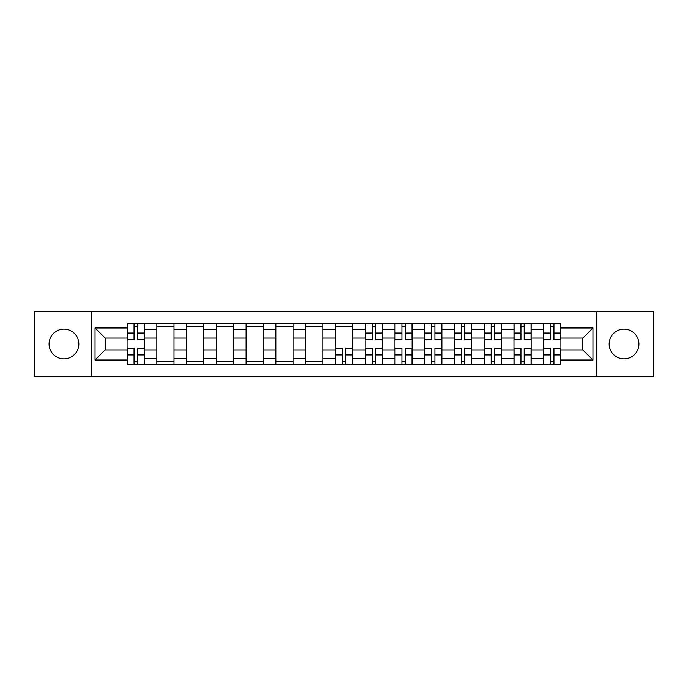 <?xml version="1.0" encoding="UTF-8"?>
<svg xmlns="http://www.w3.org/2000/svg" width="688" height="688" viewBox="0 0 688 688"><rect width="100%" height="100%" fill="white"/><g stroke="black" fill="none" stroke-linecap="round" stroke-linejoin="round"><path stroke-width="1.03" d="M624.033 329.122A14.878 14.878 0 0 0 609.155 344A14.878 14.878 0 0 0 624.033 358.878A14.878 14.878 0 0 0 638.911 344A14.878 14.878 0 0 0 624.033 329.122M63.967 329.122A14.878 14.878 0 0 0 49.089 344A14.878 14.878 0 0 0 63.967 358.878A14.878 14.878 0 0 0 78.845 344A14.878 14.878 0 0 0 63.967 329.122M596.754 376.714L653.6 376.714L653.6 311.286L34.4 311.286L34.4 376.714L596.754 376.714L596.754 311.286M156.864 364.502L156.864 329.311L144.274 329.311L144.274 364.502M144.274 329.311L144.274 323.498M156.864 329.311L156.864 323.498M174.038 323.498L174.038 364.502M186.629 364.502L186.629 323.498M203.794 323.498L203.794 364.502M216.385 364.502L216.385 323.498M233.55 323.498L233.55 364.502M246.141 364.502L246.141 323.498M263.306 323.498L263.306 364.502M275.897 364.502L275.897 323.498M293.071 323.498L293.071 364.502M305.661 364.502L305.661 323.498M322.827 323.498L322.827 364.502M335.417 364.502L335.417 323.498M352.583 323.498L352.583 364.502M365.173 364.502L365.173 323.498M382.339 323.498L382.339 364.502M394.929 364.502L394.929 323.498M412.103 323.498L412.103 364.502M424.694 364.502L424.694 323.498M441.859 323.498L441.859 364.502M454.45 364.502L454.45 323.498M471.615 323.498L471.615 364.502M484.206 364.502L484.206 323.498M501.371 323.498L501.371 364.502M513.962 364.502L513.962 323.498M531.136 323.498L531.136 364.502M543.726 364.502L543.726 323.498M543.726 349.917L531.136 349.917M513.962 349.917L501.371 349.917M484.206 349.917L471.615 349.917M454.45 349.917L441.859 349.917M424.694 349.917L412.103 349.917M394.929 349.917L382.339 349.917M365.173 349.917L352.583 349.917M335.417 349.917L322.827 349.917M305.661 349.917L293.071 349.917M275.897 349.917L263.306 349.917M246.141 349.917L233.55 349.917M216.385 349.917L203.794 349.917M186.629 349.917L174.038 349.917M156.864 349.917L144.274 349.917M543.726 338.083L531.136 338.083M513.962 338.083L501.371 338.083M484.206 338.083L471.615 338.083M454.45 338.083L441.859 338.083M424.694 338.083L412.103 338.083M394.929 338.083L382.339 338.083M365.173 338.083L352.583 338.083M335.417 338.083L322.827 338.083M305.661 338.083L293.071 338.083M275.897 338.083L263.306 338.083M246.141 338.083L233.55 338.083M216.385 338.083L203.794 338.083M186.629 338.083L174.038 338.083M156.864 338.083L144.274 338.083M105.169 349.917L127.108 349.917L127.108 338.083L105.169 338.083L105.169 349.917L95.064 360.022L95.064 327.978L127.108 327.978L127.108 338.083M560.892 338.083L560.892 349.917L582.831 349.917L582.831 338.083L560.892 338.083L560.892 323.498L127.108 323.498L127.108 327.978M560.892 327.978L592.936 327.978L592.936 360.022L560.892 360.022L560.892 349.917M127.108 349.917L127.108 364.502L560.892 364.502L560.892 360.022M127.108 360.022L95.064 360.022M91.246 376.714L91.246 311.286M137.316 361.647L134.074 361.647M134.074 326.353L137.316 326.353M174.038 361.647L156.864 361.647M156.864 326.353L174.038 326.353M203.794 361.647L186.629 361.647M186.629 326.353L203.794 326.353M233.55 361.647L216.385 361.647M216.385 326.353L233.55 326.353M263.306 361.647L246.141 361.647M246.141 326.353L263.306 326.353M293.071 361.647L275.897 361.647M275.897 326.353L293.071 326.353M322.827 361.647L305.661 361.647M305.661 326.353L322.827 326.353M345.625 361.647L342.375 361.647M335.417 326.353L352.583 326.353M375.381 361.647L372.139 361.647M372.139 326.353L375.381 326.353M405.137 361.647L401.895 361.647M401.895 326.353L405.137 326.353M434.893 361.647L431.651 361.647M431.651 326.353L434.893 326.353M464.658 361.647L461.407 361.647M461.407 326.353L464.658 326.353M494.414 361.647L491.172 361.647M491.172 326.353L494.414 326.353M524.17 361.647L520.928 361.647M520.928 326.353L524.17 326.353M553.926 361.647L550.684 361.647M550.684 326.353L553.926 326.353M95.064 327.978L105.169 338.083M582.831 349.917L592.936 360.022M582.831 338.083L592.936 327.978M137.316 339.898L137.316 323.687L144.179 323.687L144.179 339.898L137.316 339.898M134.074 326.164L137.316 326.164M134.074 323.687L127.203 323.687L127.203 339.898L134.074 339.898L134.074 323.687L137.316 323.687M134.074 348.102L134.074 364.313L127.203 364.313L127.203 348.102L134.074 348.102M137.316 361.836L134.074 361.836M137.316 364.313L144.179 364.313L144.179 348.102L137.316 348.102L137.316 364.313L134.074 364.313M375.381 339.898L375.381 323.687L382.244 323.687L382.244 339.898L375.381 339.898M372.139 326.164L375.381 326.164M372.139 323.687L365.268 323.687L365.268 339.898L372.139 339.898L372.139 323.687L375.381 323.687M405.137 339.898L405.137 323.687L412.009 323.687L412.009 339.898L405.137 339.898M401.895 326.164L405.137 326.164M401.895 323.687L395.024 323.687L395.024 339.898L401.895 339.898L401.895 323.687L405.137 323.687M434.893 339.898L434.893 323.687L441.765 323.687L441.765 339.898L434.893 339.898M431.651 326.164L434.893 326.164M431.651 323.687L424.788 323.687L424.788 339.898L431.651 339.898L431.651 323.687L434.893 323.687M342.375 348.102L342.375 364.313L335.512 364.313L335.512 348.102L342.375 348.102M345.625 361.836L342.375 361.836M345.625 364.313L352.488 364.313L352.488 348.102L345.625 348.102L345.625 364.313L342.375 364.313M372.139 348.102L372.139 364.313L365.268 364.313L365.268 348.102L372.139 348.102M375.381 361.836L372.139 361.836M375.381 364.313L382.244 364.313L382.244 348.102L375.381 348.102L375.381 364.313L372.139 364.313M401.895 348.102L401.895 364.313L395.024 364.313L395.024 348.102L401.895 348.102M405.137 361.836L401.895 361.836M405.137 364.313L412.009 364.313L412.009 348.102L405.137 348.102L405.137 364.313L401.895 364.313M431.651 348.102L431.651 364.313L424.788 364.313L424.788 348.102L431.651 348.102M434.893 361.836L431.651 361.836M434.893 364.313L441.765 364.313L441.765 348.102L434.893 348.102L434.893 364.313L431.651 364.313M464.658 339.898L464.658 323.687L471.521 323.687L471.521 339.898L464.658 339.898M461.407 326.164L464.658 326.164M461.407 323.687L454.544 323.687L454.544 339.898L461.407 339.898L461.407 323.687L464.658 323.687M461.407 348.102L461.407 364.313L454.544 364.313L454.544 348.102L461.407 348.102M464.658 361.836L461.407 361.836M464.658 364.313L471.521 364.313L471.521 348.102L464.658 348.102L464.658 364.313L461.407 364.313M494.414 339.898L494.414 323.687L501.277 323.687L501.277 339.898L494.414 339.898M491.172 326.164L494.414 326.164M491.172 323.687L484.3 323.687L484.3 339.898L491.172 339.898L491.172 323.687L494.414 323.687M491.172 348.102L491.172 364.313L484.3 364.313L484.3 348.102L491.172 348.102M494.414 361.836L491.172 361.836M494.414 364.313L501.277 364.313L501.277 348.102L494.414 348.102L494.414 364.313L491.172 364.313M524.17 339.898L524.17 323.687L531.041 323.687L531.041 339.898L524.17 339.898M520.928 326.164L524.17 326.164M520.928 323.687L514.056 323.687L514.056 339.898L520.928 339.898L520.928 323.687L524.17 323.687M520.928 348.102L520.928 364.313L514.056 364.313L514.056 348.102L520.928 348.102M524.17 361.836L520.928 361.836M524.17 364.313L531.041 364.313L531.041 348.102L524.17 348.102L524.17 364.313L520.928 364.313M553.926 339.898L553.926 323.687L560.797 323.687L560.797 339.898L553.926 339.898M550.684 326.164L553.926 326.164M550.684 323.687L543.821 323.687L543.821 339.898L550.684 339.898L550.684 323.687L553.926 323.687M550.684 348.102L550.684 364.313L543.821 364.313L543.821 348.102L550.684 348.102M553.926 361.836L550.684 361.836M553.926 364.313L560.797 364.313L560.797 348.102L553.926 348.102L553.926 364.313L550.684 364.313M513.962 329.311L501.371 329.311M484.206 329.311L471.615 329.311M454.45 329.311L441.859 329.311M424.694 329.311L412.103 329.311M394.929 329.311L382.339 329.311M365.173 329.311L352.583 329.311M335.417 329.311L322.827 329.311M305.661 329.311L293.071 329.311M275.897 329.311L263.306 329.311M246.141 329.311L233.55 329.311M216.385 329.311L203.794 329.311M186.629 329.311L174.038 329.311M543.726 329.311L531.136 329.311M513.962 358.689L501.371 358.689M484.206 358.689L471.615 358.689M454.45 358.689L441.859 358.689M424.694 358.689L412.103 358.689M394.929 358.689L382.339 358.689M365.173 358.689L352.583 358.689M335.417 358.689L322.827 358.689M305.661 358.689L293.071 358.689M275.897 358.689L263.306 358.689M246.141 358.689L233.55 358.689M216.385 358.689L203.794 358.689M186.629 358.689L174.038 358.689M156.864 358.689L144.274 358.689M543.726 358.689L531.136 358.689M137.316 339.494L144.179 339.494M137.316 333.052L144.179 333.052M127.203 339.494L134.074 339.494M127.203 333.052L134.074 333.052M134.074 348.506L127.203 348.506M134.074 354.948L127.203 354.948M144.179 348.506L137.316 348.506M144.179 354.948L137.316 354.948M375.381 339.494L382.244 339.494M375.381 333.052L382.244 333.052M365.268 339.494L372.139 339.494M365.268 333.052L372.139 333.052M405.137 339.494L412.009 339.494M405.137 333.052L412.009 333.052M395.024 339.494L401.895 339.494M395.024 333.052L401.895 333.052M434.893 339.494L441.765 339.494M434.893 333.052L441.765 333.052M424.788 339.494L431.651 339.494M424.788 333.052L431.651 333.052M342.375 348.506L335.512 348.506M342.375 354.948L335.512 354.948M352.488 348.506L345.625 348.506M352.488 354.948L345.625 354.948M372.139 348.506L365.268 348.506M372.139 354.948L365.268 354.948M382.244 348.506L375.381 348.506M382.244 354.948L375.381 354.948M401.895 348.506L395.024 348.506M401.895 354.948L395.024 354.948M412.009 348.506L405.137 348.506M412.009 354.948L405.137 354.948M431.651 348.506L424.788 348.506M431.651 354.948L424.788 354.948M441.765 348.506L434.893 348.506M441.765 354.948L434.893 354.948M464.658 339.494L471.521 339.494M464.658 333.052L471.521 333.052M454.544 339.494L461.407 339.494M454.544 333.052L461.407 333.052M461.407 348.506L454.544 348.506M461.407 354.948L454.544 354.948M471.521 348.506L464.658 348.506M471.521 354.948L464.658 354.948M494.414 339.494L501.277 339.494M494.414 333.052L501.277 333.052M484.3 339.494L491.172 339.494M484.3 333.052L491.172 333.052M491.172 348.506L484.3 348.506M491.172 354.948L484.3 354.948M501.277 348.506L494.414 348.506M501.277 354.948L494.414 354.948M524.17 339.494L531.041 339.494M524.17 333.052L531.041 333.052M514.056 339.494L520.928 339.494M514.056 333.052L520.928 333.052M520.928 348.506L514.056 348.506M520.928 354.948L514.056 354.948M531.041 348.506L524.17 348.506M531.041 354.948L524.17 354.948M553.926 339.494L560.797 339.494M553.926 333.052L560.797 333.052M543.821 339.494L550.684 339.494M543.821 333.052L550.684 333.052M550.684 348.506L543.821 348.506M550.684 354.948L543.821 354.948M560.797 348.506L553.926 348.506M560.797 354.948L553.926 354.948"/></g></svg>
